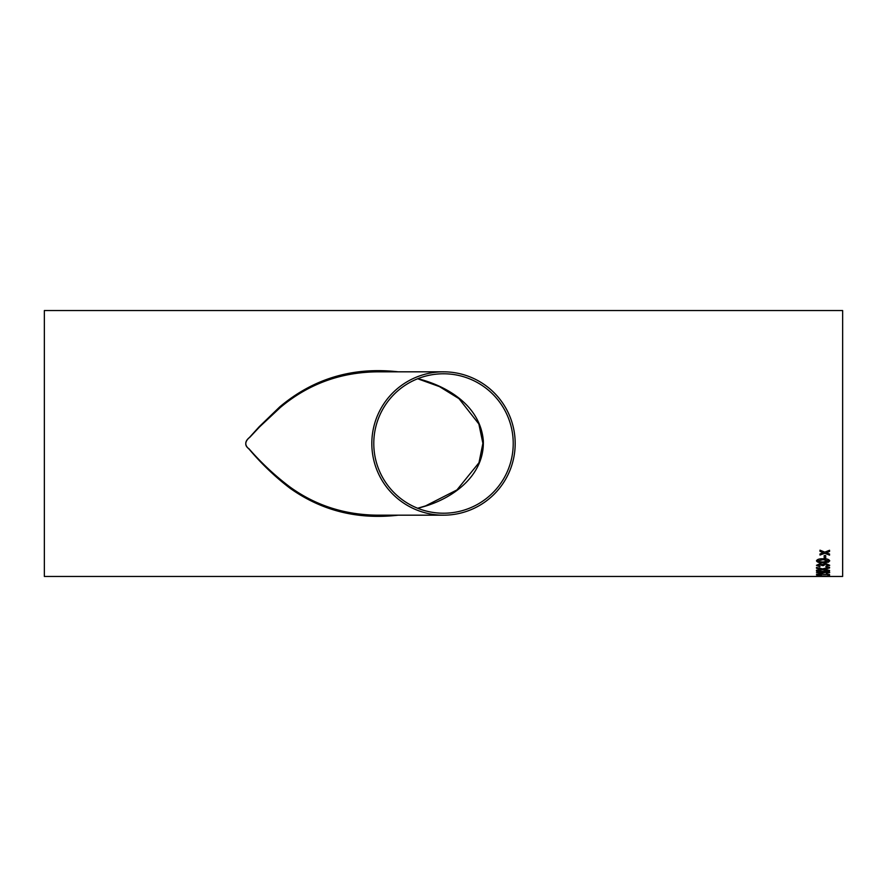 <?xml version="1.0" encoding="UTF-8"?>
<svg xmlns="http://www.w3.org/2000/svg" width="887" height="887" viewBox="0 0 887 887"><rect width="100%" height="100%" fill="white"/><g stroke="black" fill="none" stroke-linecap="round" stroke-linejoin="round"><path stroke-width="1.33" d="M443.5 371.819L378.427 371.819C341.14 371.997 308.443 383.894 280.325 407.488L259.636 426.847L249.857 437.247C245.655 440.362 243.703 445.396 248.87 448.656C261.421 463.014 275.092 475.765 289.883 486.93C315.772 505.645 345.287 515.059 378.427 515.181L443.5 515.181A71.681 71.681 0 0 0 515.181 443.5A71.681 71.681 0 0 0 443.5 371.819A71.681 71.681 0 0 0 371.819 443.5A71.681 71.681 0 0 0 443.5 515.181M443.5 513.218A69.718 69.718 0 0 0 513.218 442.535A69.718 69.718 0 0 0 443.5 373.782A69.718 69.718 0 0 0 373.782 443.5A69.718 69.718 0 0 0 443.5 513.218M819.898 576.461L842.65 576.461L842.65 310.539L44.35 310.539L44.35 576.461L819.998 576.461M829.567 551.459L826.252 552.734L829.567 554.042L829.567 555.14L824.777 553.288L819.998 555.051L819.998 553.943L823.313 552.701L819.998 551.359L819.998 550.173L824.777 552.135L829.567 550.273L829.567 551.459L826.252 552.734M825.708 558.134L824.189 558.134L824.189 555.595L825.708 555.595L825.708 558.134L824.189 558.123M829.733 560.817L828.469 562.17L823.114 562.735C819.466 562.957 817.26 562.314 816.472 560.839C817.249 559.309 819.455 558.633 823.114 558.81C826.751 558.633 828.957 559.309 829.733 560.839L828.469 562.192L823.114 562.735C819.466 562.935 817.26 562.291 816.472 560.817M829.733 565.263L826.041 566.837L825.875 566.228L828.225 565.263L825.609 564.199L823.358 565.64L819.854 564.487L817.991 565.296L819.998 566.161L819.832 566.804L816.472 565.318L819.799 563.777L822.393 564.531L825.631 563.489L829.733 565.285L826.041 566.86L825.875 566.205M829.567 567.979L824.156 569.266L829.567 570.419L829.567 571.073L822.526 569.62L816.472 570.884L816.472 570.219L821.04 569.299L816.472 568.245L816.472 567.447L822.537 568.9L829.567 567.203L829.567 568.002L824.156 569.266M829.733 572.492L826.374 573.324L828.225 572.492L823.324 571.782L825.032 572.536L820.819 573.379L816.472 572.459C817.138 571.638 819.233 571.261 822.759 571.328C826.606 571.239 828.935 571.638 829.733 572.514L826.207 572.947M829.567 574.488L816.472 574.211L819.743 574.987L816.472 574.388M819.366 574.51L821.295 574.987L819.743 574.987M827.881 575.408L829.567 575.408L829.567 576.206L816.472 575.863L827.881 576.062L827.881 575.408M825.708 576.45L824.189 576.417M398.263 515.181C357.916 519.804 321.87 510.845 290.127 488.316C275.258 476.995 261.598 463.945 249.147 449.188C244.546 445.274 244.646 441.382 249.435 437.491L259.126 426.791L279.727 406.9C313.621 378.394 353.137 366.697 398.263 371.819M417.844 508.329L425.372 506.144C454.089 497.452 484.646 474.911 483.315 440.617C480.244 405.958 447.846 386.244 417.844 378.671M829.567 576.184L817.991 575.874M820.331 576.062L816.472 575.84M821.229 574.964L819.743 574.964M828.225 572.492L823.324 571.76M825.032 572.514L820.819 573.357L816.472 572.437M820.785 571.76L817.991 572.403L820.785 571.782L823.524 572.414L820.785 571.76M823.524 572.381L820.907 573.013L817.991 572.403M821.04 569.277L816.472 568.223M829.567 571.051L822.526 569.598L816.472 570.862M828.225 565.263L825.609 564.176L823.18 565.185M823.358 565.618L821.85 565.551M821.861 565.474L819.854 564.465L817.991 565.274M819.998 566.139L819.832 566.782L816.472 565.296M828.225 560.839L823.103 559.619L817.991 560.85L823.103 559.642L828.225 560.839L823.103 562.003L818.878 561.659L817.991 560.85M823.313 552.701L819.998 551.337M829.567 555.118L824.777 553.266L819.998 555.029M417.633 378.749L439.464 386.61L458.989 398.662L478.858 423.986L482.894 443.345L478.98 462.726L456.949 489.923L425.527 505.912L417.633 508.251"/></g></svg>
